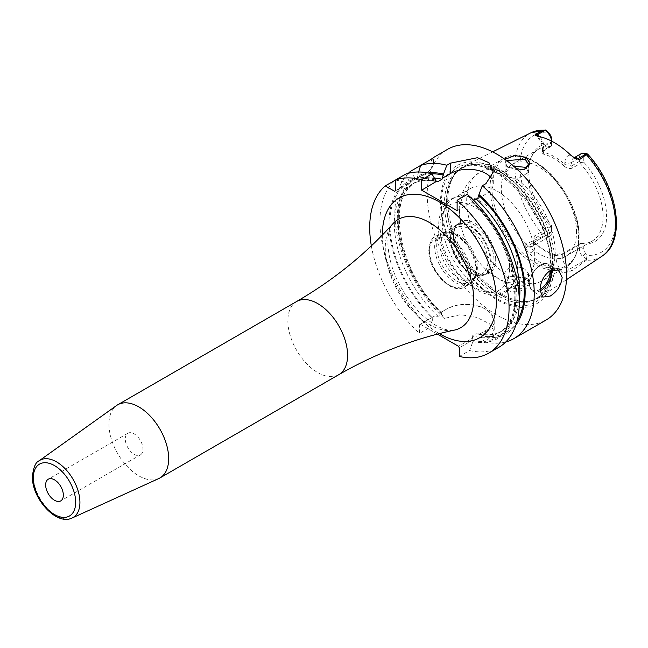 <?xml version="1.0" encoding="UTF-8"?>
<svg xmlns="http://www.w3.org/2000/svg" width="648" height="648" viewBox="0 0 648 648"><rect width="100%" height="100%" fill="white"/><g stroke="black" fill="none" stroke-linecap="round" stroke-linejoin="round"><path stroke-width="0.49" stroke-dasharray="3.24 2.43" d="M554.899 263.015A75.767 43.748 -120 0 0 522.701 187.701A75.767 43.748 -120 0 0 464.802 165.734A75.767 43.748 -120 0 0 456.945 171.801A75.767 43.748 -120 0 0 447.744 201.147A75.767 43.748 -120 0 0 476.199 272.225A75.767 43.748 -120 0 0 531.344 300.656A75.767 43.748 -120 0 0 540.521 296.881A75.767 43.748 -120 0 0 554.899 263.015M517.882 170.035L506.858 166.73L504.986 159.392M580.179 243.502L563.59 253.076L555.474 254.68L556.114 255.587L562.748 254.267L579.336 244.693L580.179 243.502A53.177 30.707 60 0 0 592.061 241.105A53.177 30.707 60 0 0 603.077 216.756A53.177 30.707 -120 0 0 580.179 163.571L572.435 168.043L571.601 165.888L564.959 164.568C557.928 158.185 550.889 154.127 543.858 152.385L542.481 151.357L542.724 150.782L551.602 145.403L551.602 141.904A9.388 5.419 60 0 0 551.561 141.086M602.024 256.154A71.248 41.132 60 0 1 586.31 260.229L587.048 255.32L585.768 253.619A6.253 3.613 -120 0 1 583.767 248.184L583.767 243.931A54.983 31.744 -120 0 0 606.56 216.221A54.983 31.744 -120 0 0 583.767 162.178L583.767 157.918A6.253 3.613 60 0 1 585.768 154.799L587.517 153.965M551.602 145.403L551.602 143.613A54.983 31.744 -120 0 0 531.36 156.776A54.983 31.744 -120 0 0 551.602 225.358L551.602 229.619A6.253 3.613 60 0 1 549.593 232.737L548.321 232.964L546.175 235.613L544.012 235.807A71.248 41.132 60 0 1 514.779 166.139A71.248 41.132 -120 0 1 530.825 132.84M586.643 258.981L582.35 256.341A9.388 5.419 60 0 1 579.336 248.184L579.336 244.693M551.602 143.613L551.602 139.352M580.47 243.559L583.767 243.931M583.767 162.178L580.47 162.551L580.179 163.571M551.602 225.358L551.602 226.889L550.768 226.517A53.177 30.707 60 0 1 527.869 173.34A53.177 30.707 -120 0 1 530.339 159.27L531.36 156.776M551.602 145.881L550.768 146.594A53.177 30.707 -120 0 0 538.877 148.991A53.177 30.707 -120 0 0 530.339 159.27M579.336 161.417L571.601 165.888L571.601 162.389L579.336 157.918L579.336 161.417L580.47 162.551M583.767 157.918L579.336 157.918A9.388 5.419 60 0 1 581.28 153.625M550.768 146.594L541.679 152.126L543.218 154.03C550.257 155.771 557.288 159.829 564.319 166.212L564.959 162.389A4.69 2.705 0 0 0 571.601 162.389A9.388 5.419 60 0 1 573.545 158.096A9.388 5.419 60 0 1 574.185 157.812M543.218 154.03L543.858 150.206A4.69 2.705 180 0 1 542.481 148.295A4.69 2.705 180 0 1 543.858 146.375L543.858 149.874L543.024 151.065M551.602 141.11L551.602 141.904L543.858 146.375A9.388 5.419 60 0 0 539.428 136.59M564.319 166.212C567.008 168.504 569.714 169.12 572.435 168.043M576.518 232.089A53.177 30.707 -120 0 0 553.311 178.573A53.177 30.707 -120 0 0 512.325 164.325A53.177 30.707 -120 0 0 501.317 188.665A53.177 30.707 60 0 0 524.524 242.182A53.177 30.707 60 0 0 565.51 256.43A53.177 30.707 60 0 0 576.518 232.089M550.768 226.517L534.171 236.099L535.013 238.253L551.602 228.679L551.602 226.889M555.474 254.68C548.443 252.939 541.404 248.881 534.373 242.498L533.563 241.639L534.171 236.099M534.373 242.498L535.013 243.405L535.013 245.584A4.69 2.705 180 0 1 533.636 243.664A4.69 2.705 180 0 1 535.013 241.753L551.602 232.17L551.602 229.619M533.563 241.639L534.43 242.765L533.636 240.594L535.013 238.253L535.013 241.753A9.388 5.419 60 0 1 533.069 246.046L549.658 236.471A9.388 5.419 60 0 0 551.602 232.17L551.602 228.679M549.658 236.471A9.388 5.419 60 0 1 548.597 236.852L546.175 235.613M533.636 240.594L533.069 246.046A9.388 5.419 60 0 1 528.371 245.584L525.852 244.126L544.012 235.807M525.852 244.126L525.722 248.654L528.476 252.607A72.633 41.934 -120 0 0 562.65 272.33L566.733 272.33L571.909 270.718L569.39 269.26L586.699 259.265M586.31 260.229L571.909 270.718M526.208 278.138L509.895 276.526L503.601 282.998L507.408 290.085C518.748 296.42 538.982 283.686 526.208 278.138L524.588 277.287L510.737 276.218L505.075 282.795L508.51 288.101L521.105 288.7L528.533 282.123L525.099 277.563M534.43 242.765L535.013 243.405C542.044 249.788 549.083 253.846 556.114 255.587L556.114 257.766A4.69 2.705 0 0 0 562.748 257.766L579.336 248.184L583.767 248.184M553.287 267.187A79.736 46.04 60 0 1 496.895 299.741A79.736 46.04 60 0 1 440.51 202.087A79.736 46.04 60 0 1 496.895 169.525A79.736 46.04 60 0 1 553.287 267.187M447.63 149.299A98.537 56.894 -120 0 0 427.218 194.408A98.537 56.894 60 0 0 470.229 293.576A98.537 56.894 60 0 0 546.167 319.974M408.386 173.275A98.537 56.894 -120 0 0 394.875 213.079A98.537 56.894 -120 0 0 444.609 318.889L446.059 318.046L460.461 314.644L476.823 317.407L489.426 323.733L494.213 331.266L485.951 341.083L484.502 341.917L481.172 336.871L481.124 335.235L485.951 332.44A28.212 16.289 0 0 0 494.213 320.93A28.212 16.289 0 0 0 485.951 309.412A28.212 16.289 0 0 0 446.059 309.412L441.223 312.198L441.985 314.102L438.113 316.337L434.573 316.038L433.042 316.921L432.986 318.63A90.396 52.188 60 0 1 406.482 182.501L395.507 179.998A98.537 56.894 -120 0 0 429.665 327.515L419.442 333.412L419.442 324.778L434.573 316.038M433.188 157.715L420.641 165.491M432.346 158.558A25.029 14.45 180 0 1 433.471 162.851A25.029 14.45 180 0 1 426.141 173.065L416.413 178.678L414.777 177.706A90.396 52.188 -120 0 0 441.28 313.834L441.223 312.198L446.942 308.902L446.059 309.412L446.059 318.046M430.993 159.513A23.774 13.729 180 0 1 425.258 173.575L426.141 173.065L426.141 162.316M426.141 173.065L416.413 178.678M519.283 300.875A86.03 49.669 60 0 1 502.03 331.007A86.03 49.669 60 0 1 476.053 333.769L479.593 334.068L481.124 335.235M428.061 172.984A90.396 52.188 -120 0 0 417.32 176.24L417.296 178.168M459.335 356.449L469.557 350.544L472.878 341.658L472.935 339.957L459.335 347.806M472.935 339.957L472.692 338.054L458.452 346.275M472.692 338.054L472.181 336.004L476.053 333.769M473.648 200.297L472.181 201.147L471.963 202.079L471.153 201.787L470.667 199.341L467.346 194.368M406.482 182.501L408.167 183.441L409.05 182.93L409.026 181.027A90.396 52.188 60 0 1 435.197 178.864M479.593 334.068L485.06 330.909A26.957 15.56 0 0 0 485.06 308.902A26.957 15.56 0 0 0 446.942 308.902L446.059 309.412M437.408 334.125L420.325 324.267M477.673 198.782L485.951 194.003A25.078 14.483 0 0 0 493.298 183.765A25.078 14.483 0 0 0 491.492 178.37M457.124 210.649L471.963 202.079M481.172 336.871A90.396 52.188 -120 0 0 515.873 325.077M469.557 350.544A98.537 56.894 -120 0 0 498.879 347.279M371.336 245.867A98.537 56.894 -120 0 0 419.442 333.412M484.502 341.917A98.537 56.894 -120 0 0 505.78 341.974M408.167 183.441L394.591 191.282M414.777 177.706L411.278 172.619M409.05 182.93L395.474 190.771M405.705 174.118L409.026 181.027M418.616 171.987L417.32 176.24M470.667 199.341A90.396 52.188 60 0 1 516.845 295.577A90.396 52.188 60 0 1 472.878 341.658M432.986 318.63L429.665 327.515M419.442 324.778L433.042 316.921M441.28 313.834L444.609 318.889M158.728 478.572A42.233 24.381 60 0 1 126.627 465.815A42.233 24.381 60 0 1 108.953 424.132A42.233 24.381 -120 0 1 116.559 405.535M140.389 454.912A12.514 7.225 60 0 0 142.981 449.185A12.514 7.225 -120 0 0 137.514 436.598A12.514 7.225 -120 0 0 127.875 433.245A12.514 7.225 -120 0 0 125.283 438.971A12.514 7.225 60 0 0 130.742 451.567A12.514 7.225 60 0 0 140.389 454.912L60.75 500.888M524.507 169.274L508.51 167.759L505.075 163.49L506.671 160.615M513.662 166.22L505.075 172.514L508.51 177.042L516.788 179.277L528.533 172.506L526.379 168.172M508.51 278.826L505.075 273.78C503.707 267.786 517.655 264.441 525.099 269.438L528.533 273.78L516.788 280.552L508.51 278.826M516.788 179.277A62.564 36.126 -120 0 1 555.174 252.072A62.564 36.126 60 0 1 542.214 280.714C525.512 289.648 509.45 285.096 500.256 279.871L486.105 269.665A53.177 30.707 60 0 0 523.706 280.568A53.177 30.707 60 0 0 534.721 256.219A53.177 30.707 -120 0 0 511.507 202.703A53.177 30.707 -120 0 0 470.529 188.455A53.177 30.707 -120 0 0 459.513 212.795A53.177 30.707 60 0 0 461.165 226.468L459.367 211.208C458.258 196.368 465.021 183.416 479.65 172.352A62.564 36.126 -120 0 0 466.69 200.993A62.564 36.126 60 0 0 505.075 273.788L505.075 282.795M486.105 269.665A53.177 30.707 60 0 1 461.165 226.468M468.917 196.555A53.177 30.707 -120 0 1 517.533 266.142A53.177 30.707 60 0 1 515.889 277.911A53.177 30.707 60 0 1 506.517 290.49A53.177 30.707 60 0 1 465.539 276.242A53.177 30.707 60 0 1 442.325 222.726A53.177 30.707 -120 0 1 453.341 198.377A53.177 30.707 -120 0 1 468.917 196.555C449.825 194.222 439.709 203.828 438.566 225.374C436.169 269.941 499.446 323.522 515.889 277.911M495.688 259.475A29.565 17.067 -120 0 0 478.572 225.86A29.565 17.067 -120 0 0 455.244 227.521A29.565 17.067 -120 0 0 453.875 235.337A29.565 17.067 -120 0 0 482.242 274.266A29.565 17.067 -120 0 0 495.688 259.475M480.905 274.08A28.666 16.548 60 0 0 488.001 272.865A28.666 16.548 60 0 0 493.938 259.751A28.666 16.548 -120 0 0 481.432 230.899A28.666 16.548 -120 0 0 459.343 223.22A28.666 16.548 -120 0 0 454.742 228.76A28.666 16.548 -120 0 0 453.406 236.342A28.666 16.548 60 0 0 480.905 274.08L482.242 274.266M491.063 261.411A28.666 16.548 60 0 1 485.125 274.525A28.666 16.548 60 0 1 470.796 273.108A28.666 16.548 60 0 1 450.53 238.002A28.666 16.548 -120 0 1 456.467 224.88A28.666 16.548 -120 0 1 478.556 232.559A28.666 16.548 -120 0 1 491.063 261.411M450.53 239.801A26.463 15.277 60 0 0 469.241 272.209A26.463 15.277 60 0 0 482.476 273.521A26.463 15.277 60 0 0 487.952 261.411A26.463 15.277 -120 0 0 476.401 234.77A26.463 15.277 -120 0 0 456.014 227.683A26.463 15.277 -120 0 0 450.53 239.801L450.53 238.002M451.98 232.673A26.463 15.277 -120 0 1 477.365 267.519A26.463 15.277 60 0 1 476.134 274.517A26.463 15.277 60 0 1 471.89 279.636A26.463 15.277 60 0 1 451.494 272.549A26.463 15.277 60 0 1 439.943 245.908A26.463 15.277 -120 0 1 445.419 233.798A26.463 15.277 -120 0 1 451.98 232.673L447.946 232.122A29.192 16.856 -120 0 0 440.713 233.361A29.192 16.856 -120 0 0 434.67 246.726A29.192 16.856 60 0 0 447.412 276.105A29.192 16.856 60 0 0 469.913 283.929L464.6 286.991A29.192 16.856 60 0 1 442.106 279.175A29.192 16.856 60 0 1 429.357 249.796A29.192 16.856 -120 0 1 435.407 236.431C431.714 237.857 429.511 242.563 428.814 250.557C428.053 270.281 451.502 295.593 464.6 286.991A29.192 16.856 60 0 0 470.651 273.626A29.192 16.856 -120 0 0 457.901 244.247A29.192 16.856 -120 0 0 435.407 236.431L440.713 233.361M476.134 274.517L474.595 278.284A29.192 16.856 60 0 0 475.956 270.564A29.192 16.856 -120 0 0 447.946 232.122M474.595 278.284A29.192 16.856 60 0 1 469.913 283.929M476.491 269.406A28.156 16.257 -120 0 0 464.203 241.072A28.156 16.257 -120 0 0 442.511 233.531A28.156 16.257 -120 0 0 436.679 246.418A28.156 16.257 -120 0 0 448.967 274.752A28.156 16.257 -120 0 0 470.667 282.293A28.156 16.257 -120 0 0 476.491 269.406M450.53 238.424A28.156 16.257 60 0 1 456.362 225.528A28.156 16.257 60 0 1 478.054 233.078A28.156 16.257 60 0 1 490.342 261.411A28.156 16.257 60 0 1 484.518 274.298A28.156 16.257 60 0 1 462.818 266.749A28.156 16.257 60 0 1 450.53 238.424M537.945 136.291A14.078 8.124 60 0 1 543.858 150.206M587.048 154.58A67.497 38.969 60 0 1 615.406 221.324A67.497 38.969 60 0 1 587.048 255.32M548.321 232.964A67.497 38.969 60 0 1 519.955 166.212A67.497 38.969 60 0 1 548.321 132.216M585.768 253.619L582.35 256.341M564.959 162.389A14.078 8.124 60 0 1 570.872 155.301M582.35 153.244L585.768 154.799M548.597 236.852L549.593 232.737M525.722 248.654A4.69 2.705 120 0 1 528.371 245.584L545.689 235.589M535.013 245.584A14.078 8.124 60 0 1 528.476 252.607M566.733 272.33A4.69 2.705 -60 0 1 569.39 269.26A9.388 5.419 60 0 1 562.748 257.766L562.748 254.267L563.59 253.076M562.65 272.33A14.078 8.124 60 0 1 556.114 257.766M553.019 263.639A75.209 43.424 60 0 1 529.635 301.004A75.209 43.424 60 0 1 474.903 272.784A75.209 43.424 60 0 1 446.658 202.233A75.209 43.424 60 0 1 455.795 173.097A75.209 43.424 60 0 1 515.419 183.222A75.209 43.424 60 0 1 553.019 263.639M446.367 202.459A75.144 43.384 60 0 1 461.927 168.059A75.144 43.384 60 0 1 519.834 188.195A75.144 43.384 60 0 1 552.631 263.809A75.144 43.384 60 0 1 537.071 298.21A75.144 43.384 60 0 1 479.164 278.081A75.144 43.384 60 0 1 446.367 202.459M550.703 264.927A75.144 43.384 60 0 1 535.135 299.327A75.144 43.384 60 0 1 477.236 279.191A75.144 43.384 60 0 1 444.431 203.577A75.144 43.384 60 0 1 459.999 169.177A75.144 43.384 60 0 1 517.898 189.305A75.144 43.384 60 0 1 550.703 264.927M441.385 203.237A77.703 44.866 60 0 1 496.336 171.518A77.703 44.866 60 0 1 551.278 266.684A77.703 44.866 60 0 1 496.336 298.412A77.703 44.866 60 0 1 441.385 203.237M516.966 321.424A89.157 51.476 60 0 1 481.172 335.802M417.32 177.641A89.157 51.476 60 0 1 431.779 173.867M441.985 314.102A86.03 49.669 60 0 1 416.008 182.007A86.03 49.669 60 0 1 434.678 178.079M441.28 312.765A89.157 51.476 60 0 1 415.992 178.411M485.06 330.909L485.951 332.44L485.951 341.083M472.878 340.589A89.157 51.476 -120 0 0 515.97 295.075A89.157 51.476 -120 0 0 470.667 200.402M472.181 201.147A86.03 49.669 60 0 1 498.158 333.242A86.03 49.669 60 0 1 472.181 336.004M407.697 183.198A89.157 51.476 -120 0 0 432.986 317.561M438.113 316.337A86.03 49.669 60 0 1 412.136 184.243A86.03 49.669 60 0 1 435.391 180.905M435.197 179.925A89.157 51.476 -120 0 0 409.026 182.436M485.951 194.003L485.951 183.627M382.336 235.038A80.676 46.583 -120 0 0 439.271 333.647M385.26 248.046A62.516 36.094 -120 0 0 408.839 306.804A62.516 36.094 -120 0 0 454.418 330.107C451.04 330.804 446.812 330.156 441.734 328.18C434.395 325.304 426.643 319.723 418.495 311.461C398.998 289.559 388.776 266.595 387.836 242.571C388.087 234.39 389.351 228.704 391.635 225.488L392.971 223.69A62.516 36.094 -120 0 0 385.26 248.046M296.614 301.506A42.233 24.381 -120 0 0 287.866 320.841A42.233 24.381 -120 0 0 306.301 363.342A42.233 24.381 -120 0 0 338.839 374.657M72.13 518.003A33.072 19.092 60 0 1 46.988 508.016A33.072 19.092 60 0 1 33.153 475.373A33.072 19.092 60 0 1 39.107 460.809M558.471 270.005L548.516 264.254A15.641 9.032 -60 0 0 540.699 265.032A15.641 9.032 120 0 0 530.477 278.818A15.641 9.032 120 0 0 532.875 291.349A15.641 9.032 120 0 0 540.051 290.928M542.83 297.1L532.875 291.349C524.362 283.37 532.697 269.941 540.23 264.983C542.595 263.315 545.357 263.072 548.516 264.254A15.641 9.032 -60 0 1 551.667 269.811M540.051 289.413A14.701 8.489 -60 0 1 540.035 289.421A14.701 8.489 120 0 1 529.635 283.419A14.701 8.489 120 0 1 540.035 265.413A14.701 8.489 -60 0 1 550.395 270.419M507.408 290.085L508.51 288.101M507.408 167.054L508.51 167.759M505.075 172.514A62.564 36.126 -120 0 0 479.65 172.352L503.034 158.849A62.564 36.126 -120 0 0 490.082 187.491A62.564 36.126 60 0 0 517.388 250.452A62.564 36.126 60 0 0 565.599 267.211L542.214 280.714A62.564 36.126 60 0 1 516.788 280.552M578.559 238.569A62.564 36.126 -120 0 0 551.254 175.608A62.564 36.126 -120 0 0 503.034 158.849C529.772 140.689 580.932 195.437 579.11 237.808C578.664 256.567 570.88 264.595 565.599 267.211A62.564 36.126 60 0 0 578.559 238.569M509.62 267.519A49.272 28.447 -120 0 0 474.781 207.182A49.272 28.447 -120 0 0 439.935 227.294A49.272 28.447 60 0 0 474.781 287.639A49.272 28.447 60 0 0 509.62 267.519M467.994 273.626A27.321 15.771 -120 0 0 448.675 240.173A27.321 15.771 -120 0 0 429.357 251.327A27.321 15.771 60 0 0 448.675 284.78A27.321 15.771 60 0 0 467.994 273.626M579.045 237.524A61.625 35.583 60 0 1 535.467 262.683A61.625 35.583 60 0 1 491.897 187.207A61.625 35.583 -120 0 1 535.467 162.049A61.625 35.583 -120 0 1 579.045 237.524M492.634 151.867L464.802 165.734M542.481 151.357L542.481 148.295C542.02 143.046 539.614 138.729 535.256 135.343M574.112 157.764L573.545 158.096L575.691 158.679M541.679 152.126L542.724 150.782M538.877 148.991L512.325 164.325M592.061 241.105L565.51 256.43M566.449 279.717L540.521 296.881M456.945 171.801L461.927 168.059L459.999 169.177C488.843 147.744 552.857 214.31 550.152 265.696C549.86 282.293 544.855 293.504 535.135 299.327L537.071 298.21L531.344 300.656M433.471 162.851L433.471 157.472M478.516 333.793C487.685 335.696 495.526 334.765 502.03 331.007L498.158 333.242C529.278 319.513 514.812 239.323 471.153 201.787M436.185 181.57C426.789 179.512 418.77 180.403 412.136 184.243L416.008 182.007C385.39 195.583 398.787 273.91 441.499 312.044M485.06 308.902L485.951 309.412M494.213 320.93L494.213 331.266M127.875 433.245L48.244 479.22M493.298 183.765L493.298 172.052M525.617 277.814L524.588 277.287M509.895 276.526L510.737 276.218M505.075 163.49L505.075 172.506M506.858 166.73L508.04 167.476M525.01 169.088L524.038 169.46M528.533 164.163L528.533 172.506M528.533 273.78L528.533 282.123M523.706 280.568L506.517 290.49M470.529 188.455L453.341 198.377M454.742 228.76L455.244 227.521M488.001 272.865L485.125 274.525M459.343 223.22L456.467 224.88M469.241 272.209L470.796 273.108M482.476 273.521L471.89 279.636M456.014 227.683L445.419 233.798M456.362 225.528L442.511 233.531M484.518 274.298L470.667 282.293"/><path stroke-width="0.97" d="M574.185 157.812A9.388 5.419 60 0 1 578.235 158.558L579.749 159.432L586.31 154.645L586.643 153.398L587.048 154.58M579.749 159.432L575.691 158.679M586.699 153.673L578.235 158.558A4.69 2.705 -60 0 1 576.048 158.873L570.872 155.301A72.009 41.569 -120 0 0 537.945 136.291L535.037 135.197L535.702 134.006L537.224 134.881L545.689 129.997L548.597 133.755A9.388 5.419 60 0 1 551.561 141.086M535.256 135.343L535.037 135.197A4.69 2.705 120 0 0 537.224 134.881A9.388 5.419 60 0 1 539.428 136.59M551.602 141.11L551.602 139.352A6.253 3.613 -120 0 0 549.593 133.917L545.689 129.997L544.012 130.216L535.702 134.006M504.986 159.392L514.779 155.552L526.208 157.294L530.064 163.507L525.01 169.088L517.882 170.035M574.112 157.764L581.28 153.625A9.388 5.419 60 0 1 582.35 153.244L586.643 153.398M505.78 341.974A98.537 56.894 -120 0 0 513.824 338.645L546.167 319.974A98.537 56.894 60 0 0 566.579 274.865A98.537 56.894 -120 0 0 523.56 175.697A98.537 56.894 -120 0 0 447.63 149.299L433.188 157.715M432.346 158.558L410.451 171.372A98.537 56.894 -120 0 0 408.386 173.275M491.492 178.37A25.078 14.483 0 0 0 450.482 173.526L450.482 163.15L446.82 165.264A98.537 56.894 -120 0 0 420.641 165.491L418.616 171.987M450.482 163.15L477.503 157.699L488.997 162.729L493.298 172.052L485.951 183.627L482.29 185.741A98.537 56.894 -120 0 1 534.227 293.536A98.537 56.894 -120 0 1 513.824 338.645M540.035 290.191C540.4 281.88 543.794 275.327 550.209 270.524L558.471 270.005L562.156 277.417C561.2 285.387 557.215 291.6 550.209 296.063L542.83 297.092L540.035 290.191M515.873 325.077A90.396 52.188 -120 0 0 478.961 194.554L477.673 198.782L476.053 198.912L473.648 200.297M434.678 178.079A86.03 49.669 60 0 1 441.985 179.245L443.491 174.077A90.396 52.188 -120 0 0 428.061 172.984M488.657 353.176A98.537 56.894 -120 0 0 506.647 285.679A98.537 56.894 -120 0 0 457.124 200.273L467.346 194.368A98.537 56.894 -120 0 1 516.877 279.774A98.537 56.894 -120 0 1 498.879 347.279L488.657 353.176A98.537 56.894 -120 0 1 459.335 356.449L459.335 347.806L458.452 346.275L437.408 334.125M436.185 181.57L421.654 190.172L421.654 179.796L431.876 173.891L436.493 181.602L438.113 181.481L441.985 179.245M450.482 173.526L442.203 178.305M421.654 190.172L457.124 210.649L457.124 200.273M446.82 165.264L443.491 174.077M478.961 194.554L482.29 185.741M421.654 179.796A98.537 56.894 -120 0 0 395.474 180.014L385.285 185.903A98.537 56.894 -120 0 0 371.336 245.867M431.876 173.891A98.537 56.894 -120 0 0 405.705 174.118L395.474 180.014L395.474 190.771L394.591 191.282L385.285 185.903M411.278 172.619L410.451 171.372M168.674 458.614A42.233 24.381 60 0 1 159.935 477.949A42.233 24.381 60 0 1 158.728 478.572L72.13 518.003A33.072 19.092 60 0 0 79.923 502.378A33.072 19.092 60 0 0 64.881 468.472A33.072 19.092 60 0 0 39.107 460.809L116.559 405.535A42.233 24.381 -120 0 1 117.701 404.798A42.233 24.381 -120 0 1 150.247 416.113A42.233 24.381 -120 0 1 168.674 458.614M63.342 495.161A12.514 7.225 -120 0 0 57.883 482.574A12.514 7.225 -120 0 0 48.244 479.22A12.514 7.225 -120 0 0 45.652 484.947A12.514 7.225 -120 0 0 51.111 497.534A12.514 7.225 -120 0 0 60.75 500.888A12.514 7.225 -120 0 0 63.342 495.161M506.671 160.615L525.099 159.141L528.533 164.163L524.507 169.274M526.379 168.172L525.099 167.273L513.662 166.22M544.012 130.216A71.248 41.132 -120 0 0 530.825 132.84L492.634 151.867M587.517 153.965C617.544 185.782 627.086 240.918 602.024 256.154A71.248 41.132 60 0 0 615.535 224.313A71.248 41.132 -120 0 0 586.31 154.645M549.593 133.917L548.597 133.755M476.053 198.912A86.03 49.669 60 0 1 519.283 300.875M478.961 195.615A89.157 51.476 60 0 1 516.966 321.424M431.779 173.867A89.157 51.476 60 0 1 443.491 175.138M435.391 180.905A86.03 49.669 60 0 1 438.113 181.481M439.271 333.647A80.676 46.583 -120 0 0 496.433 300.777A80.676 46.583 -120 0 0 439.385 201.965A80.676 46.583 -120 0 0 382.336 234.908A80.676 46.583 -120 0 0 382.336 235.038M296.614 301.506A42.233 24.381 -120 0 1 329.152 312.822A42.233 24.381 -120 0 1 347.587 355.323A42.233 24.381 -120 0 1 338.839 374.657C375.856 353.444 414.38 338.596 454.418 330.107A62.516 36.094 -120 0 0 473.672 299.093A62.516 36.094 -120 0 0 442.527 232.34A62.516 36.094 -120 0 0 392.971 223.69C365.61 254.113 333.493 280.058 296.614 301.506L117.701 404.798M33.315 477.827A29.954 17.294 60 0 1 54.497 465.596A29.954 17.294 60 0 1 75.678 502.281A29.954 17.294 60 0 1 54.497 514.512A29.954 17.294 60 0 1 33.315 477.827M540.051 290.928A15.641 9.032 120 0 0 540.699 290.571A15.641 9.032 -60 0 0 551.667 269.811M550.395 270.419A14.701 8.489 -60 0 1 540.051 289.413M526.208 157.294L525.099 159.141M530.825 132.84L545.746 129.997M602.024 256.154L566.449 279.717M338.839 374.657L159.935 477.949M72.13 518.003C56.319 526.03 31.72 498.15 32.4 476.547C33.413 467.37 35.648 462.129 39.107 460.809"/></g></svg>
